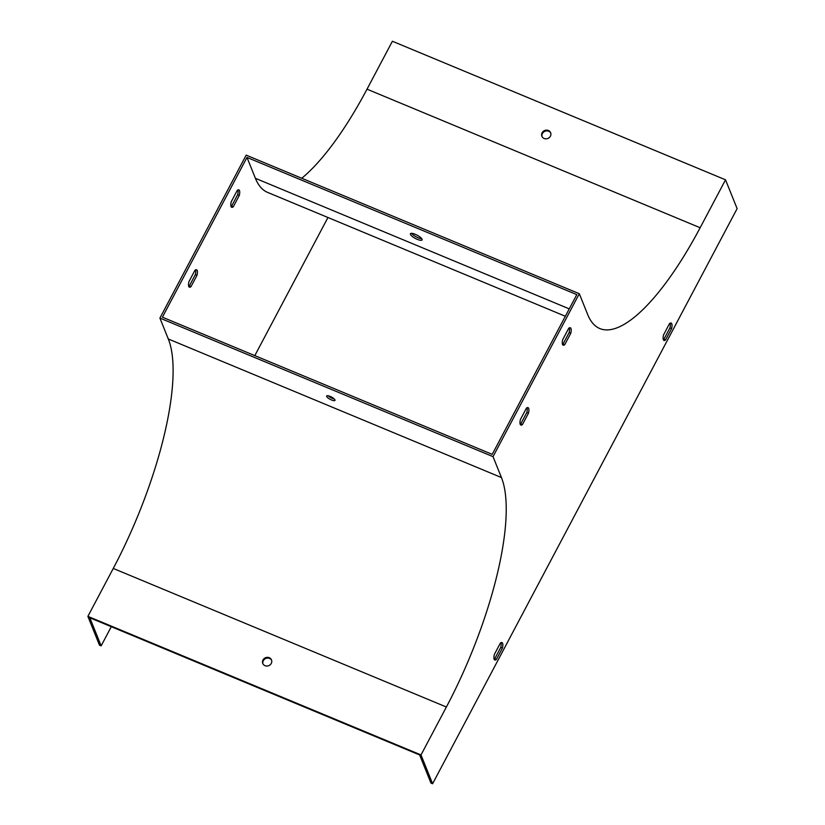 <?xml version="1.0" encoding="UTF-8"?>
<svg xmlns="http://www.w3.org/2000/svg" width="825" height="825" viewBox="0 0 825 825"><rect width="100%" height="100%" fill="white"/><g stroke="black" fill="none" stroke-linecap="round" stroke-linejoin="round"><path stroke-width="1.24" d="M494.35 654.452L500.393 643.036A9.415 2.846 -67.4 0 1 502.002 642.572A9.415 2.846 -67.4 0 1 502.425 648.079L496.382 659.484A9.415 2.846 -67.4 0 1 494.773 659.959A9.415 2.846 -67.4 0 1 494.35 654.452M671.591 328.567L665.558 339.972A9.415 2.846 -67.4 0 1 663.95 340.447A9.415 2.846 -67.4 0 1 663.527 334.94L669.57 323.524A9.415 2.846 -67.4 0 1 671.179 323.06A9.415 2.846 -67.4 0 1 671.591 328.567L669.941 327.876L663.898 339.292A9.415 2.846 -67.4 0 1 663.3 339.653M564.733 344.685A9.415 2.846 -67.4 0 1 563.124 345.159A9.415 2.846 -67.4 0 1 562.702 339.642L568.745 328.237A9.415 2.846 -67.4 0 1 570.353 327.772A9.415 2.846 -67.4 0 1 570.766 333.279L564.733 344.685L563.073 343.994L569.116 332.588A9.415 2.846 112.6 0 0 569.343 327.865M737.117 208.632L725.526 179.819L700.147 227.741A186.429 56.368 -67.4 0 1 599.847 328.567A186.429 56.368 -67.4 0 1 587.709 314.593L579.305 293.71L493.03 456.658L501.435 477.551A186.429 56.368 112.6 0 1 446.387 707.015L421.008 754.937L432.599 783.75L737.117 208.632M522.442 424.566A9.415 2.846 -67.4 0 1 520.822 425.03A9.415 2.846 -67.4 0 1 520.41 419.523L526.453 408.117A9.415 2.846 -67.4 0 1 528.062 407.643A9.415 2.846 -67.4 0 1 528.474 413.16L522.442 424.566L520.781 423.875L526.824 412.469A9.415 2.846 112.6 0 0 527.051 407.746M500.992 642.665A9.415 2.846 -67.4 0 1 500.765 647.388L494.722 658.804A9.415 2.846 -67.4 0 1 494.123 659.165M670.168 323.153A9.415 2.846 -67.4 0 1 669.941 327.876M562.475 344.365A9.415 2.846 112.6 0 0 563.073 343.994M579.305 293.71L246.18 155.141L159.906 318.089L168.31 338.982A186.429 56.368 112.6 0 1 113.262 568.446L87.883 616.368L99.474 645.181L101.135 645.872L89.832 617.781L419.647 754.968L430.949 783.059L432.599 783.75M576.799 294.618L492.216 454.369L162.412 317.182L246.995 157.431L576.799 294.618M520.183 424.246A9.415 2.846 112.6 0 0 520.781 423.875M237.868 189.987A9.415 2.846 -67.4 0 1 237.652 194.71L231.608 206.116A9.415 2.846 -67.4 0 1 231.01 206.487M725.526 179.819L392.401 41.25L367.022 89.172A186.429 56.368 -67.4 0 1 301.754 178.252M195.577 269.868A9.415 2.846 -67.4 0 1 195.35 274.591L189.317 285.997A9.415 2.846 -67.4 0 1 188.719 286.368M239.302 195.401L233.258 206.807A9.415 2.846 -67.4 0 1 231.65 207.281A9.415 2.846 -67.4 0 1 231.237 201.764L237.27 190.358A9.415 2.846 -67.4 0 1 238.889 189.894A9.415 2.846 -67.4 0 1 239.302 195.401L237.652 194.71M565.342 316.253L267.661 192.431A188.317 56.946 -67.4 0 1 255.399 178.313L246.995 157.431M101.135 645.872L111.282 626.701M254.812 355.616L327.948 217.511M197.01 275.282L190.967 286.688A9.415 2.846 -67.4 0 1 189.358 287.152A9.415 2.846 -67.4 0 1 188.946 281.645L194.978 270.239A9.415 2.846 -67.4 0 1 196.587 269.765A9.415 2.846 -67.4 0 1 197.01 275.282L195.35 274.591M262.928 663.805A4.713 4.29 158.1 0 1 271.631 660.299M87.883 616.368L421.008 754.937M269.249 657.7A4.713 4.29 158.1 0 1 268.733 665.672A4.713 4.29 158.1 0 1 264.052 658.628A4.713 4.29 158.1 0 1 269.249 657.7M411.593 233.341A6.59 1.846 -152.1 0 0 418.11 237.744A6.59 1.846 -152.1 0 0 421.75 238.714M415.233 234.3A6.59 1.846 27.9 0 1 422.07 239.91A6.59 1.846 27.9 0 1 415.377 238.456A6.59 1.846 27.9 0 1 410.417 233.743A6.59 1.846 27.9 0 1 415.233 234.3M159.906 318.089L493.03 456.658M544.16 138.487A4.713 4.29 -21.9 0 0 550.636 132.743A4.713 4.29 -21.9 0 0 544.665 130.515A4.713 4.29 -21.9 0 0 544.16 138.487M542.066 136.61A4.713 4.29 158.1 0 1 550.77 133.103M334.96 399.898A4.713 1.32 -152.1 0 0 330.763 396.681A4.713 1.32 -152.1 0 0 326.648 395.979A4.713 1.32 -152.1 0 0 330.196 399.341A4.713 1.32 -152.1 0 0 334.971 400.383A4.713 1.32 -152.1 0 0 334.96 399.898M328.206 395.773A4.713 1.32 -152.1 0 0 334.269 398.98M231.608 206.116L233.258 206.807M569.116 332.588L570.766 333.279M189.317 285.997L190.967 286.688M526.824 412.469L528.474 413.16M665.558 339.972L663.898 339.292M502.425 648.079L500.765 647.388M496.382 659.484L494.722 658.804M113.262 568.446L446.387 707.015M255.399 178.313L569.26 308.87M367.022 89.172L700.147 227.741M168.31 338.982L501.435 477.551"/></g></svg>
